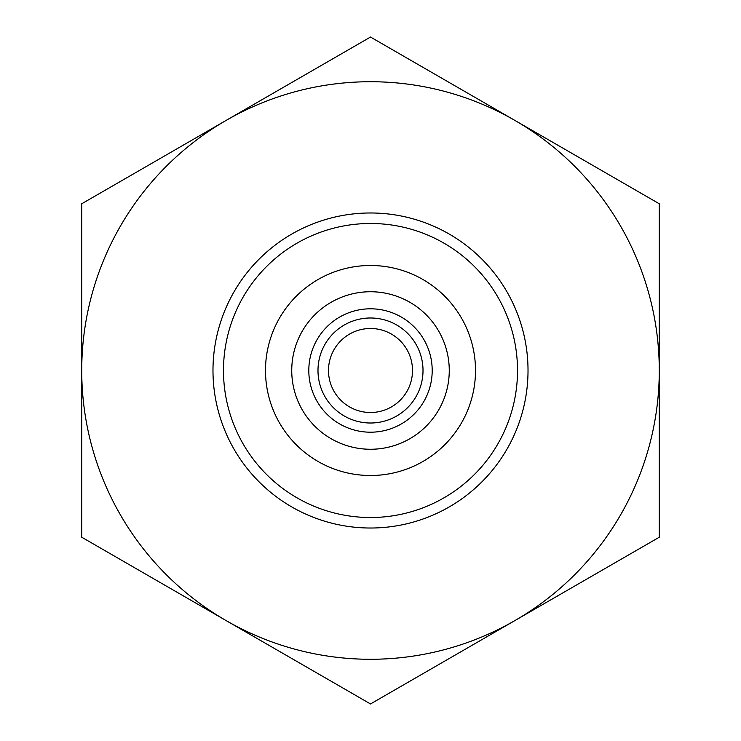 <?xml version="1.0" encoding="UTF-8"?>
<svg xmlns="http://www.w3.org/2000/svg" width="741" height="741" viewBox="0 0 741 741"><rect width="100%" height="100%" fill="white"/><g stroke="black" fill="none" stroke-linecap="round" stroke-linejoin="round"><path stroke-width="1.11" d="M412.505 370.5A42.005 42.005 0 0 0 370.5 328.495A42.005 42.005 0 0 0 328.495 370.5A42.005 42.005 0 0 0 370.5 412.505A42.005 42.005 0 0 0 412.505 370.5M370.5 423.009A52.509 52.509 0 0 1 317.991 370.5A52.509 52.509 0 0 1 370.5 317.991A52.509 52.509 0 0 1 423.009 370.5A52.509 52.509 0 0 1 370.5 423.009M370.5 432.198A61.698 61.698 0 0 1 308.802 370.5A61.698 61.698 0 0 1 370.5 308.802A61.698 61.698 0 0 1 432.198 370.5A61.698 61.698 0 0 1 370.5 432.198M212.982 370.5A157.518 157.518 0 0 1 370.5 212.982A157.518 157.518 0 0 1 528.018 370.5A157.518 157.518 0 0 1 370.5 528.018A157.518 157.518 0 0 1 212.982 370.5M223.486 370.5A147.014 147.014 0 0 1 370.5 223.486A147.014 147.014 0 0 1 517.514 370.5A147.014 147.014 0 0 1 370.5 517.514A147.014 147.014 0 0 1 223.486 370.5M370.5 659.277A288.777 288.777 0 0 0 514.884 620.587L370.5 703.95L226.116 620.587A288.777 288.777 0 0 0 370.5 659.277M514.884 620.587L659.277 537.225L659.277 203.775L370.5 37.05L81.723 203.775L81.723 537.225L226.116 620.587A288.777 288.777 0 0 1 226.116 120.413A288.777 288.777 0 0 1 659.277 370.5A288.777 288.777 0 0 1 514.884 620.587M265.491 370.5A105.009 105.009 0 0 0 370.5 475.509A105.009 105.009 0 0 0 475.509 370.5A105.009 105.009 0 0 0 370.5 265.491A105.009 105.009 0 0 0 265.491 370.5M449.259 370.5A78.759 78.759 0 0 0 370.5 291.741A78.759 78.759 0 0 0 291.741 370.5A78.759 78.759 0 0 0 370.5 449.259A78.759 78.759 0 0 0 449.259 370.5"/></g></svg>
